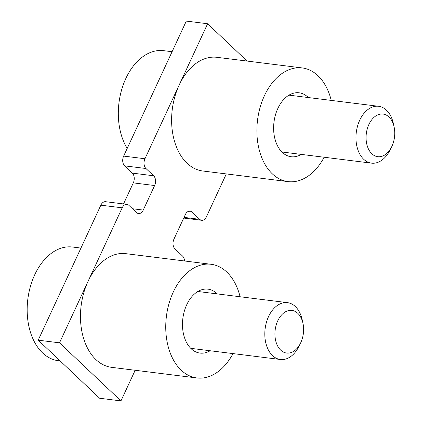 <?xml version="1.0" encoding="UTF-8"?>
<svg xmlns="http://www.w3.org/2000/svg" width="422" height="422" viewBox="0 0 422 422"><rect width="100%" height="100%" fill="white"/><g stroke="black" fill="none" stroke-linecap="round" stroke-linejoin="round"><path stroke-width="0.63" d="M183.728 218.063L201.679 220.3A7.158 4.737 -82.9 0 0 206.405 216.824L226.313 173.922M100.853 205.176A7.158 4.737 -82.9 0 1 105.579 201.7L126.895 204.359A7.158 4.737 -82.9 0 0 122.174 207.835L100.853 205.176L38.191 340.169L99.639 398.247L120.956 400.9L135.172 370.273M207.619 23.753L144.957 158.746L123.641 156.093L186.297 21.1L207.619 23.753L247.092 61.069M126.895 204.359A7.158 4.737 -82.9 0 1 128.863 205.324L136.543 212.588A7.158 4.737 97.1 0 0 138.506 213.553A7.158 4.737 97.1 0 0 143.232 210.082L154.621 185.538A7.158 4.737 97.1 0 0 153.629 175.768L145.949 168.51A7.158 4.737 -82.9 0 1 144.957 158.746M122.174 207.835L59.513 342.822L120.956 400.9M201.679 220.3A7.158 4.737 -82.9 0 1 199.717 219.329L192.036 212.071A7.158 4.737 97.1 0 0 190.069 211.1A7.158 4.737 97.1 0 0 185.348 214.576L173.954 239.116A7.158 4.737 97.1 0 0 174.945 248.885L182.626 256.143A7.158 4.737 -82.9 0 1 184.541 260.975M123.53 203.937L133.305 182.884A7.158 4.737 97.1 0 0 132.313 173.115L124.632 165.857A7.158 4.737 -82.9 0 1 123.641 156.093M38.191 340.169L59.513 342.822M197.812 291.512A28.638 18.943 -82.9 0 1 198.562 291.581L287.472 302.653A28.638 18.943 -82.9 0 1 302.173 319.723L302.943 323.226A21.48 14.206 -82.9 0 1 300.786 342.627A21.48 14.206 -82.9 0 1 300.438 343.344A21.48 14.206 -82.9 0 1 280.493 349.928A21.48 14.206 -82.9 0 1 277.745 320.847A21.48 14.206 -82.9 0 1 291.639 310.392A21.48 14.206 -82.9 0 1 302.943 323.226M300.438 343.344L298.834 346.552A28.638 18.943 -82.9 0 1 280.398 359.497A28.638 18.943 -82.9 0 1 268.571 316.553A28.638 18.943 -82.9 0 1 287.472 302.653M280.398 359.497L191.482 348.424A28.638 18.943 -82.9 0 1 190.739 348.308M60.161 360.931L58.341 360.71A57.281 37.88 -82.9 0 1 34.699 274.827A57.281 37.88 -82.9 0 1 72.5 247.023L80.94 248.078M210.14 350.745A32.22 21.306 -82.9 0 1 200.012 353.093A32.22 21.306 -82.9 0 1 186.709 304.784A32.22 21.306 -82.9 0 1 207.972 289.149A32.22 21.306 -82.9 0 1 217.214 293.907M233.007 353.594A57.281 37.88 -82.9 0 1 196.916 377.959A57.281 37.88 -82.9 0 1 173.268 292.082A57.281 37.88 -82.9 0 1 211.069 264.277A57.281 37.88 -82.9 0 1 240.081 296.75M196.916 377.959L111.64 367.346A57.281 37.88 -82.9 0 1 87.992 281.463A57.281 37.88 -82.9 0 1 125.793 253.659L211.069 264.277M127.201 148.417A57.281 37.88 -82.9 0 1 125.84 78.476A57.281 37.88 -82.9 0 1 163.641 50.677L172.081 51.727M301.282 154.394A32.22 21.306 -82.9 0 1 291.154 156.741A32.22 21.306 -82.9 0 1 277.85 108.433A32.22 21.306 -82.9 0 1 299.114 92.798A32.22 21.306 -82.9 0 1 308.361 97.556M324.149 157.242A57.281 37.88 -82.9 0 1 288.057 181.613A57.281 37.88 -82.9 0 1 264.409 95.731A57.281 37.88 -82.9 0 1 302.21 67.926A57.281 37.88 -82.9 0 1 331.228 100.404M288.057 181.613L202.782 170.994A57.281 37.88 -82.9 0 1 179.134 85.112A57.281 37.88 -82.9 0 1 216.934 57.313L302.21 67.926M288.954 95.161A28.638 18.943 -82.9 0 1 289.703 95.235L378.618 106.302A28.638 18.943 -82.9 0 1 393.32 123.372L394.09 126.874A21.48 14.206 -82.9 0 1 391.927 146.276A21.48 14.206 -82.9 0 1 391.584 146.993A21.48 14.206 -82.9 0 1 371.64 153.576A21.48 14.206 -82.9 0 1 368.886 124.495A21.48 14.206 -82.9 0 1 382.78 114.04A21.48 14.206 -82.9 0 1 394.09 126.874M391.584 146.993L389.975 150.2A28.638 18.943 -82.9 0 1 371.539 163.145A28.638 18.943 -82.9 0 1 359.718 120.207A28.638 18.943 -82.9 0 1 378.618 106.302M371.539 163.145L282.629 152.073A28.638 18.943 -82.9 0 1 281.88 151.957M132.313 173.115L153.629 175.768M124.632 165.857L145.949 168.51M133.305 182.884L154.621 185.538M132.471 208.742L143.232 210.082M187.927 211.559L192.036 212.071M184.045 217.377L199.717 219.329"/></g></svg>
